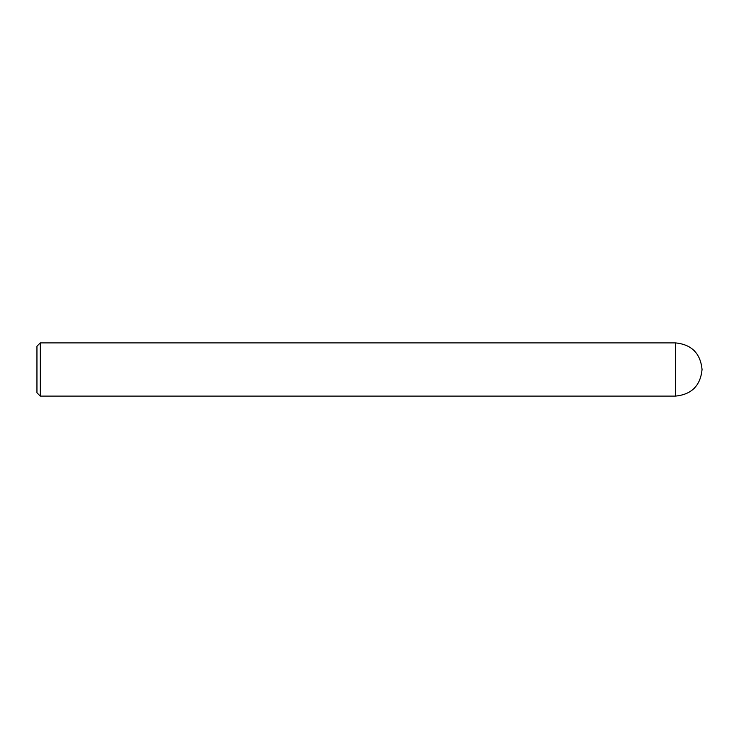 <?xml version="1.0" encoding="UTF-8"?>
<svg xmlns="http://www.w3.org/2000/svg" width="739" height="739" viewBox="0 0 739 739"><rect width="100%" height="100%" fill="white"/><g stroke="black" fill="none" stroke-linecap="round" stroke-linejoin="round"><path stroke-width="1.11" d="M40.276 396.104L36.95 392.778L36.95 346.221L40.276 342.896L40.276 396.104L675.446 396.104C691.602 394.524 700.47 385.656 702.05 369.5C700.47 353.344 691.602 344.476 675.446 342.896L675.446 396.104M40.276 342.896L675.446 342.896"/></g></svg>
